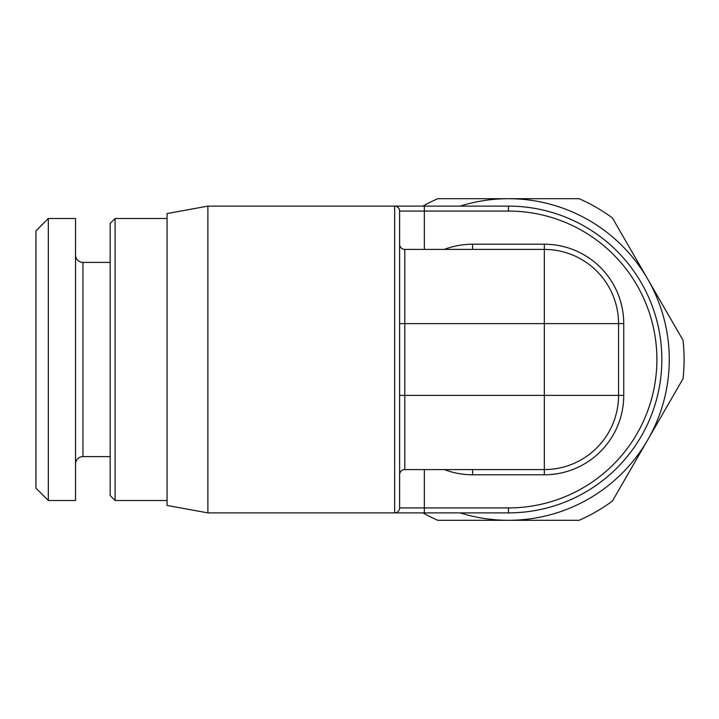 <?xml version="1.0" encoding="UTF-8"?>
<svg xmlns="http://www.w3.org/2000/svg" width="719" height="719" viewBox="0 0 719 719"><rect width="100%" height="100%" fill="white"/><g stroke="black" fill="none" stroke-linecap="round" stroke-linejoin="round"><path stroke-width="1.08" d="M48.317 218.486L35.95 230.862L35.95 488.138L48.317 500.514L75.531 500.514L75.531 218.486L48.317 218.486L48.317 500.514M75.531 254.975A7.424 7.424 0 0 0 82.955 262.399L110.169 262.399M75.531 464.025A7.424 7.424 0 0 1 82.955 456.601L110.169 456.601M167.069 218.486L115.112 218.486L110.169 223.438L110.169 495.562L115.112 500.514L167.069 500.514M207.881 206.119L207.881 512.881L167.069 505.457L167.069 213.543L207.881 206.119L508.459 206.119L508.459 211.071A148.429 148.429 0 0 1 656.887 359.5A148.429 148.429 0 0 1 508.459 507.929L508.459 512.881L397.221 512.881M207.881 512.881L395.899 512.881M508.459 507.929L399.611 507.929A4.952 4.952 0 0 1 394.659 512.881A4.952 4.952 0 0 0 399.611 507.929L399.611 211.071A4.952 4.952 0 0 0 394.659 206.119L394.659 512.881L396.663 512.881M251.174 512.881L252.414 512.881L251.174 512.881M460.169 206.119A160.804 160.804 0 0 1 647.72 439.902A160.804 160.804 0 0 1 460.169 512.881M422.871 512.881A175.643 175.643 0 0 0 437.79 520.304L579.128 520.304A175.643 175.643 0 0 0 612.381 501.098L683.05 378.697A175.643 175.643 0 0 0 683.05 340.303L612.381 217.902A175.643 175.643 0 0 0 579.128 198.696L437.79 198.696A175.643 175.643 0 0 0 422.871 206.119M508.459 512.881A153.381 153.381 0 0 0 661.84 359.5A153.381 153.381 0 0 0 508.459 206.119A153.381 153.381 0 0 1 661.84 359.5A153.381 153.381 0 0 1 508.459 512.881M399.611 323.631L404.806 323.631L404.806 395.369L399.611 395.369L399.611 474.783A5.195 5.195 0 0 1 404.806 469.588L472.581 469.588M396.663 206.119L394.659 206.119L396.663 206.119M397.221 206.119L395.899 206.119M355.078 206.119L357.55 206.119L355.078 206.119M399.611 244.217A5.195 5.195 0 0 0 404.806 249.412L544.328 249.412A74.219 74.219 0 0 1 618.547 323.631A74.219 74.219 0 0 0 544.328 249.412L544.328 395.369L618.547 395.369A74.219 74.219 0 0 1 544.328 469.588A74.219 74.219 0 0 0 618.547 395.369L618.547 323.631L404.806 323.631L404.806 249.412M404.806 469.588L544.328 469.588L544.328 395.369L404.806 395.369L404.806 469.588A5.195 5.195 0 0 0 399.611 474.783M115.112 218.486L115.112 500.514M82.955 262.399L82.955 456.601M424.345 512.881L424.345 469.588M399.611 211.071L508.459 211.071M424.345 249.412L424.345 206.119M444.333 469.588A79.414 79.414 0 0 0 472.59 474.783L544.328 474.783A79.414 79.414 0 0 0 623.741 395.369L623.741 323.631A79.414 79.414 0 0 0 544.328 244.217L472.59 244.217A79.414 79.414 0 0 0 444.333 249.412M472.59 474.783L472.59 469.588M472.59 244.217L472.572 249.412M544.328 244.217L544.328 249.412M623.741 323.631L618.547 323.631M623.741 395.369L618.547 395.369M544.328 474.783L544.328 469.588"/></g></svg>
